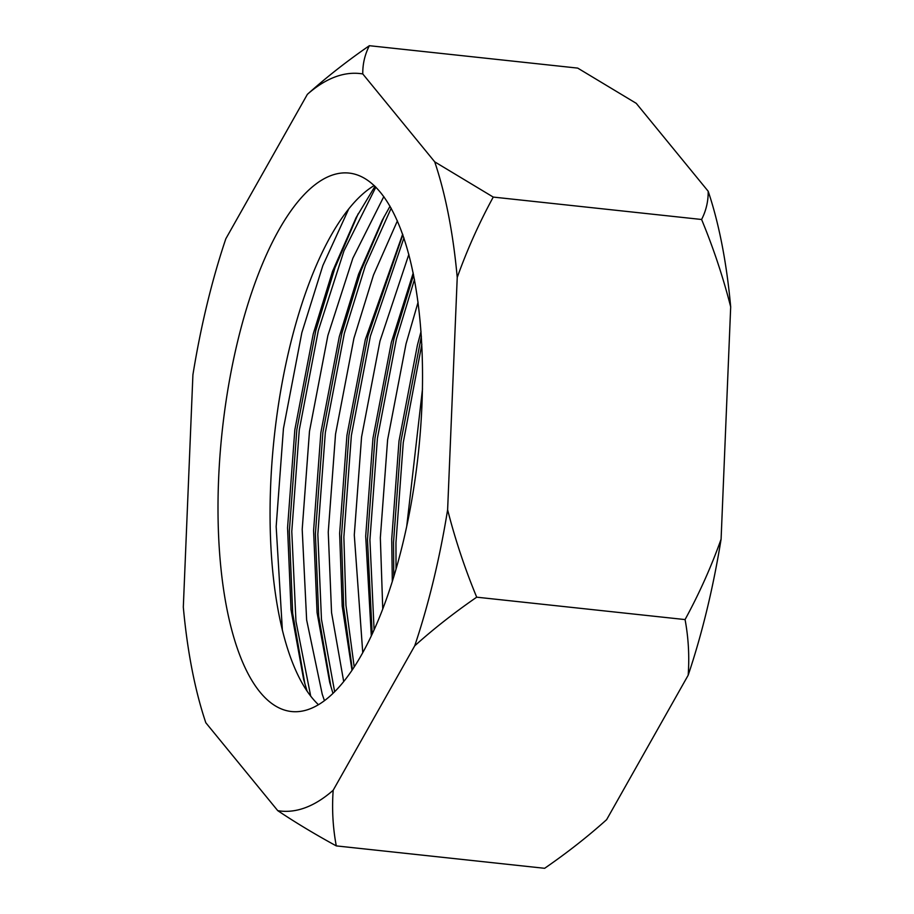 <?xml version="1.0" encoding="UTF-8"?>
<svg xmlns="http://www.w3.org/2000/svg" width="914" height="914" viewBox="0 0 914 914"><rect width="100%" height="100%" fill="white"/><g stroke="black" fill="none" stroke-linecap="round" stroke-linejoin="round"><path stroke-width="1.37" d="M336.283 845.896L544.641 868.3C567.194 852.739 587.862 836.527 606.633 819.652L688.173 675.229A370.878 135.249 -83.9 0 0 721.089 539.191L730.686 306.864A370.878 135.249 -83.9 0 0 708.179 191.243L636.247 103.339L577.717 68.104L369.359 45.7C364.823 54.623 362.63 64.037 362.778 73.943A370.878 135.249 -83.9 0 0 307.367 94.348L225.827 238.771A370.878 135.249 -83.9 0 0 207.112 304.031A370.878 135.249 -83.9 0 0 192.911 374.809L183.314 607.136A370.878 135.249 -83.9 0 0 205.821 722.757L277.753 810.661A370.878 135.249 -83.9 0 0 333.176 790.256C331.839 809.119 332.879 827.673 336.283 845.896C314.85 834.185 295.348 822.44 277.753 810.661M402.88 543.247A270.761 98.746 96.1 0 1 291.326 711.515A270.761 98.746 96.1 0 1 237.651 341.356A270.761 98.746 96.1 0 1 349.217 173.089A270.761 98.746 96.1 0 1 402.88 543.247M318.403 704.671A270.761 98.746 96.1 0 1 289.749 346.954A270.761 98.746 96.1 0 1 374.226 185.531M375.003 186.273L356.106 217.623L332.536 271.389L313.239 333.93L294.834 429.797L287.556 527.801L291.018 609.821L303.665 679.57L307.161 691.304M348.702 209.009L322.859 265.54L301.837 332.707L283.443 428.563L276.165 526.578L282.392 630.477M390.05 206.21L382.155 220.423L358.574 274.189L339.277 336.729L320.871 432.596L313.593 530.6L317.067 612.62L329.703 682.37L332.947 693.315M383.823 196.567L352.838 258.251L327.886 335.507L309.48 431.362L302.203 529.377L306.636 619.932L322.219 694.16L324.424 700.615M402.663 234.19L365.326 339.54L346.92 435.395L339.642 533.399L342.202 606.153L351.981 670.202M397.407 220.857L373.483 275.057L353.924 338.306L335.529 434.173L328.252 532.177L331.553 612.631L343.687 681.478M413.219 272.978L391.363 342.339L372.969 438.194L365.691 536.198L371.301 635.824M408.866 254.355L379.973 341.105L361.567 436.972L354.289 534.976L362.744 652.562M421.034 331.519L417.412 345.138L399.007 440.994L391.729 539.009L392.3 581.43M418.075 302.248L406.022 343.904L387.616 439.771L380.338 537.775L382.749 608.907M422.508 388.896L406.707 526.441M688.173 675.229C689.51 656.355 688.471 637.812 685.066 619.578L476.708 597.185C454.155 612.746 433.487 628.958 414.716 645.832L333.176 790.256M414.716 645.832A370.878 135.249 -83.9 0 0 447.62 509.795C455.218 539.58 464.918 568.702 476.708 597.185M730.686 306.864C723.088 277.091 713.4 247.957 701.598 219.486L493.252 197.081C479.142 222.959 467.134 249.762 457.228 277.468L447.62 509.795M457.228 277.468A370.878 135.249 -83.9 0 0 434.721 161.847L493.252 197.081M362.778 73.943L434.721 161.847M307.367 94.348C326.275 77.37 346.943 61.147 369.359 45.7M701.598 219.486C706.145 210.563 708.339 201.149 708.179 191.243M685.066 619.578C699.176 593.7 711.183 566.909 721.089 539.191M421.377 336.363L401.006 440.856L393.523 542.402L393.774 576.677M413.596 274.874L393.991 338.728L374.969 438.057L367.474 539.603L372.181 633.95M402.846 234.704L367.942 335.929L348.919 435.258L341.425 536.804L343.664 606.885L352.358 669.642M384.234 216.504L360.996 270.704L341.905 333.13L322.882 432.459L315.387 534.005L318.712 616.07L330.914 686.631M358.197 213.705L334.947 267.893L315.856 330.331L296.833 429.66L289.338 531.205L292.674 613.271L304.876 683.832M421.834 344.327L403.268 442.513L395.956 542.665L396.025 569.102M414.488 279.456L396.425 338.991L377.413 438.32L369.919 539.866L374.089 629.78M403.942 237.914L370.387 336.192L351.364 435.521L343.87 537.066L345.96 605.376L354.198 666.866M391.181 208.209L365.372 265.677L344.338 333.393L325.315 432.722L317.832 534.267L321.465 619.338L334.638 691.658M375.86 187.119L343.972 250.882L318.301 330.594L299.278 429.923L291.783 531.468L295.953 621.28L310.714 696.182"/></g></svg>
